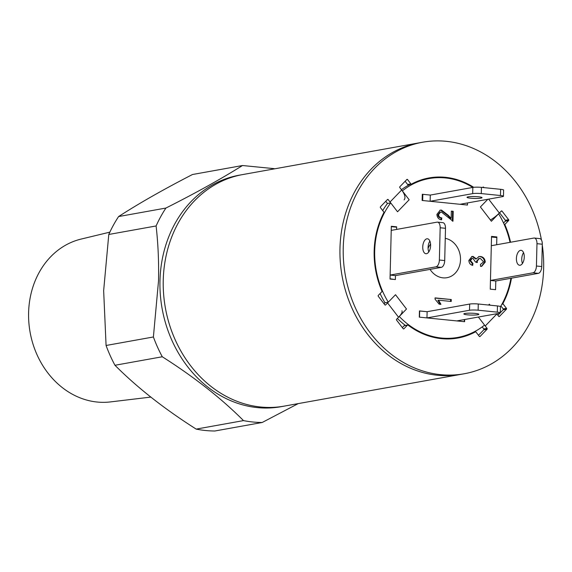 <?xml version="1.0" encoding="UTF-8"?>
<svg xmlns="http://www.w3.org/2000/svg" width="572" height="572" viewBox="0 0 572 572"><rect width="100%" height="100%" fill="white"/><g stroke="black" fill="none" stroke-linecap="round" stroke-linejoin="round"><path stroke-width="0.86" d="M541.448 239.997A117.625 99.635 79.8 0 0 422.637 142.221L419.362 142.807A117.625 99.635 79.8 0 0 340.34 262.362A117.625 99.635 79.8 0 0 437.33 375.239A117.625 99.635 79.8 0 0 460.989 374.345L284.27 406.113A117.625 99.635 -100.2 0 1 163.249 280.237A117.625 99.635 -100.2 0 1 242.642 174.582A117.625 99.635 79.8 0 0 163.613 294.137A117.625 99.635 79.8 0 0 260.603 407.014A117.625 99.635 79.8 0 0 284.27 406.113L280.995 406.706A117.625 99.635 -100.2 0 1 159.974 280.823A117.625 99.635 -100.2 0 1 239.368 175.168L419.362 142.807A117.625 99.635 79.8 0 0 371.335 168.933A117.625 99.635 79.8 0 0 351.401 306.864A117.625 99.635 79.8 0 0 460.989 374.345L464.264 373.752A117.625 99.635 79.8 0 0 512.29 347.633A117.625 99.635 79.8 0 0 542.277 245.088M109.853 232.146L81.088 239.082A82.826 70.163 79.8 0 0 28.6 312.77A82.826 70.163 79.8 0 0 110.367 401.923L150.801 397.09M114.965 365.272L162.284 356.764C194.201 377.034 221.271 398.312 243.5 420.599A131.388 111.297 -100.2 0 0 262.198 422.486L214.879 430.995A131.388 111.297 -100.2 0 1 196.182 429.107C164.264 408.844 137.194 387.566 114.965 365.272A131.388 111.297 -100.2 0 1 106.077 345.481L103.654 290.655L108.787 234.47A131.388 111.297 -100.2 0 1 118.597 216.559C138.932 203.417 163.556 189.403 192.471 174.517L242.514 165.522L274.253 168.661M242.514 165.522C221.064 178.95 195.531 193.129 165.916 208.051L118.597 216.559M108.787 234.47L156.106 225.961A131.388 111.297 -100.2 0 1 165.916 208.051M156.106 225.961C158.108 243.636 158.916 261.912 158.53 280.788L153.396 336.972L106.077 345.481M162.284 356.764A131.388 111.297 -100.2 0 1 153.396 336.972M262.198 422.486L298.234 403.603M243.5 420.599L196.182 429.107M472.808 187.43A80.709 68.368 79.8 0 0 429.172 178.55A80.709 68.368 79.8 0 0 402.345 190.884L409.166 199.764L397.54 211.783L390.719 202.903A80.709 68.368 79.8 0 0 374.689 251.051A80.709 68.368 79.8 0 0 388.295 302.18L385.02 302.774L384.291 303.525M380.094 293.558A80.709 68.368 79.8 0 0 385.02 302.774M445.252 238.324A20.02 16.96 -100.2 0 1 460.51 259.709A20.02 16.96 -100.2 0 1 446.989 277.692A20.02 16.96 -100.2 0 1 430.044 269.383M480.358 256.47C483.29 256.864 484.927 258.73 485.263 262.069L481.681 266.345L480.58 266.43L480.416 264.471L483.605 261.869L480.337 258.408L479.372 258.43L477.17 261.111L477.355 262.469L475.482 262.04L472.987 258.394L472.222 258.415L470.52 260.553L472.944 263.477L472.694 265.394C470.327 264.8 469.047 263.149 468.854 260.439L471.957 256.506L473.13 256.47L476.34 258.894L479.029 256.506L479.708 256.585C482.639 256.978 484.269 258.844 484.613 262.183L485.263 262.069M435.027 299.149L435.063 297.898L451.258 299.528L451.208 301.465L438.545 300.186L440.94 304.304L439.074 304.118L435.027 299.149M428.085 248.291A20.02 16.96 -100.2 0 1 430.566 244.072M464.657 319.512L464.6 321.707L419.297 317.138L419.448 310.932L427.12 311.704L469.669 304.054A6.256 0.779 1.4 0 1 478.271 304.004L497.461 305.941A6.256 0.779 1.4 0 1 500.443 306.685L500.286 312.891A6.256 0.779 1.4 0 1 499.363 313.27L456.821 320.921L464.285 321.678L464.335 319.569M503.46 196.253A6.256 0.779 -178.6 0 1 502.538 196.639L459.988 204.29L467.453 205.041L467.503 202.938L467.453 205.041L422.143 200.472L422.3 194.265L430.294 195.073L422.83 194.323L422.679 200.529L430.144 201.28L430.294 195.073L472.837 187.423A6.256 0.779 -178.6 0 1 481.438 187.373L500.629 189.311A6.256 0.779 -178.6 0 1 503.61 190.054L503.46 196.253A6.256 0.779 -178.6 0 0 500.479 195.517L481.288 193.579A6.256 0.779 -178.6 0 0 472.687 193.629L430.144 201.28M390.04 279.036L391.327 226.29L396.653 226.827L396.589 229.422L396.646 227.198L391.319 226.662L391.227 230.387L437.044 222.15A6.256 3.232 -84.2 0 1 437.516 222.129L442.85 222.665A6.256 3.232 -84.2 0 1 445.495 228.299L444.709 260.567A6.256 3.232 -84.2 0 1 441.284 267.367L395.466 275.604L395.366 279.572L390.04 279.036M490.247 289.146L491.534 236.4L496.861 236.937L496.675 244.744L496.846 237.559L491.52 237.022L491.305 245.71L533.848 238.059A6.256 3.232 95.8 0 1 534.327 238.038A6.256 3.232 95.8 0 1 536.972 243.679L536.429 266.016A6.256 3.232 95.8 0 1 533.004 272.808L490.454 280.459L490.247 289.146L495.574 289.682L490.247 289.146M534.327 238.038L539.653 238.581A6.256 3.232 95.8 0 1 542.299 244.215L541.755 266.552A6.256 3.232 95.8 0 1 538.331 273.352L495.788 280.995L495.574 289.682L495.788 280.995L490.454 280.459M511.468 278.178A81.338 68.897 -100.2 0 1 503.067 303.267A0.629 0.529 79.8 0 0 503.138 304.018L506.449 308.329A0.629 0.529 -100.2 0 1 506.427 309.209L499.449 316.423A0.629 0.529 -100.2 0 1 498.698 316.345L496.868 313.964L485.242 325.983L487.072 328.371A0.629 0.529 -100.2 0 1 487.051 329.25L480.072 336.465A0.629 0.529 -100.2 0 1 479.315 336.386L476.004 332.075A0.629 0.529 79.8 0 0 475.375 331.903A81.338 68.897 -100.2 0 1 457.843 338.038A81.338 68.897 -100.2 0 1 408.079 325.118A0.629 0.529 79.8 0 0 407.443 325.153L403.939 328.778A0.629 0.529 -100.2 0 1 403.181 328.707L396.589 320.12A0.629 0.529 -100.2 0 1 396.611 319.24L398.548 317.238L387.566 302.931A12.512 3.461 -37.5 0 0 388.266 302.188L395.509 294.716L406.499 309.023L399.277 316.488A80.709 68.368 79.8 0 0 457.729 337.423A80.709 68.368 79.8 0 0 484.555 325.089L478.371 317.045M488.538 305.04L489.36 304.19L490.14 305.205M500.436 306.771A80.709 68.368 79.8 0 0 510.903 278.278M510.031 242.342A80.709 68.368 79.8 0 0 498.605 213.792L491.391 221.257L480.401 206.95L487.623 199.485A80.709 68.368 79.8 0 0 487.487 199.349M448.141 215.172L451.172 218.361L451.351 211.104L453.217 211.297L452.974 221.207L441.42 212.04L440.547 212.076L438.567 214.614C438.831 216.702 439.918 217.796 441.813 217.896L441.563 219.812C438.695 219.405 437.144 217.589 436.908 214.371L440.233 210.153L441.505 210.11L448.141 215.172L447.483 215.287L450.522 218.475L451.172 218.361M478.485 335.306L483.776 329.837A0.629 0.529 -100.2 0 0 483.798 328.957L482.518 327.291M397.368 318.461A80.709 68.368 79.8 0 0 405.398 325.432M445.195 338.917A80.709 68.368 79.8 0 0 454.461 338.009L457.729 337.423M386.207 201.887L387.444 203.496A80.709 68.368 79.8 0 0 382.711 210.589M429.172 178.55L425.897 179.143A80.709 68.368 79.8 0 0 416.895 181.517M410.253 184.32A80.709 68.368 79.8 0 0 401.422 189.675M395.323 227.063L396.653 226.827M494.644 237.337L496.861 236.937M390.719 202.903L387.444 203.496M435.056 298.076L451.258 299.528M450.6 299.649L450.564 301.401M440.283 304.426L437.887 300.307L438.545 300.186M451.344 211.29L453.217 211.297M452.566 211.411L452.33 221.099M440.547 212.076L439.897 212.191L437.909 214.729L438.567 214.614M437.909 214.729C438.181 216.824 439.26 217.918 441.162 218.018L441.813 217.896M441.162 218.018L440.94 219.677M439.904 210.224L441.505 210.11M440.848 210.231L447.483 215.287M484.613 262.183L481.352 266.395M479.036 258.508L476.512 261.232L477.17 261.111M476.512 261.232L476.705 262.584M472.222 258.415L471.564 258.53L469.862 260.668L470.52 260.553M469.862 260.668L472.293 263.599L472.944 263.477M472.293 263.599L472.079 265.193M471.635 256.578L473.13 256.47M472.472 256.585L475.682 259.009L476.34 258.894M478.7 256.578L479.708 256.585M477.749 314.764A7.507 0.937 1.4 0 1 469.297 314.972A7.507 0.937 1.4 0 1 463.842 313.935A7.507 0.937 1.4 0 1 464.95 313.477A7.507 0.937 1.4 0 1 473.401 313.27A7.507 0.937 1.4 0 1 478.857 314.307A7.507 0.937 1.4 0 1 477.749 314.764M419.448 310.989L427.12 311.704L426.969 317.91L469.512 310.26A6.256 0.779 1.4 0 1 478.12 310.21L497.304 312.148A6.256 0.779 1.4 0 1 500.286 312.891M419.662 310.953L419.512 317.16L426.969 317.91M429.887 241.119A7.507 3.875 -84.2 0 0 428.8 251.923M426.862 238.803A7.507 3.875 -84.2 0 0 422.772 246.41A7.507 3.875 -84.2 0 0 425.925 253.725A7.507 3.875 -84.2 0 0 426.498 253.696A7.507 3.875 -84.2 0 0 430.58 246.096A7.507 3.875 -84.2 0 0 427.434 238.781A7.507 3.875 -84.2 0 0 426.862 238.803M394.487 279.486L390.04 278.786L390.133 275.068L435.95 266.824A6.256 3.232 -84.2 0 0 439.375 260.031L440.161 227.763A6.256 3.232 -84.2 0 0 437.516 222.129M395.374 279.329L395.466 275.604L390.133 275.068M468.125 196.847A7.507 0.937 -178.6 0 0 467.017 197.304A7.507 0.937 -178.6 0 0 472.472 198.341A7.507 0.937 -178.6 0 0 480.916 198.134A7.507 0.937 -178.6 0 0 482.024 197.676A7.507 0.937 -178.6 0 0 476.569 196.632A7.507 0.937 -178.6 0 0 468.125 196.847M520.155 265.236A7.507 3.875 95.8 0 1 519.583 265.258A7.507 3.875 95.8 0 1 516.43 257.951A7.507 3.875 95.8 0 1 520.52 250.343A7.507 3.875 95.8 0 1 521.092 250.322A7.507 3.875 95.8 0 1 524.238 257.629A7.507 3.875 95.8 0 1 520.155 265.236M522.458 263.456A7.507 3.875 95.8 0 1 523.544 252.652M422.637 142.221A117.625 99.635 79.8 0 0 374.61 168.347A117.625 99.635 79.8 0 0 354.669 306.277A117.625 99.635 79.8 0 0 464.264 373.752M427.427 178.257A81.338 68.897 -100.2 0 1 438.431 177.642M405.14 181.26L407.622 184.491A0.629 0.529 79.8 0 0 408.258 184.656L411.247 184.12M385.757 201.294L386.758 202.602M404.711 325.647A0.629 0.529 79.8 0 0 404.168 325.747L402.352 327.62M466.731 335.049A81.338 68.897 -100.2 0 1 456.199 338.309M500.915 305.97L503.181 308.923A0.629 0.529 -100.2 0 1 503.16 309.795L500.293 312.762M499.921 313.141L497.869 315.265M499.585 212.784L505.348 220.284A0.629 0.529 -100.2 0 1 505.326 221.164L503.539 223.008M488.66 199.135L499.335 213.041L501.272 211.039A0.629 0.529 -100.2 0 1 502.023 211.111L508.615 219.698A0.629 0.529 -100.2 0 1 508.594 220.57L505.09 224.195A0.629 0.529 79.8 0 0 504.983 224.925A81.338 68.897 -100.2 0 1 510.553 242.249M387.566 302.931L385.628 304.94A0.629 0.529 -100.2 0 1 384.877 304.862L378.285 296.282A0.629 0.529 -100.2 0 1 378.307 295.402L381.81 291.777A0.629 0.529 79.8 0 0 381.917 291.048A81.338 68.897 -100.2 0 1 383.833 212.705A0.629 0.529 79.8 0 0 383.762 211.955L380.452 207.643A0.629 0.529 -100.2 0 1 380.473 206.764L387.451 199.549A0.629 0.529 -100.2 0 1 388.202 199.628L390.032 202.009L401.658 189.99L399.828 187.602A0.629 0.529 -100.2 0 1 399.849 186.729L406.828 179.515A0.629 0.529 -100.2 0 1 407.586 179.587L410.896 183.898A0.629 0.529 79.8 0 0 411.525 184.07A81.338 68.897 -100.2 0 1 429.057 177.935A81.338 68.897 -100.2 0 1 473.709 187.309M482.668 187.494L482.961 187.194A0.629 0.529 -100.2 0 1 483.719 187.273L483.991 187.63M499.335 213.041A12.512 3.461 142.5 0 1 490.411 219.984M401.658 189.99A12.512 5.677 44 0 1 404.111 199.864M390.69 202.91A12.512 5.677 -136 0 0 390.032 202.009M401.93 310.796A12.512 3.461 142.5 0 1 398.548 317.238M485.242 325.983A12.512 5.677 -136 0 0 484.534 325.111M497.461 305.941L497.304 312.148M469.669 304.054L469.512 310.26M478.271 304.004L478.12 310.21M440.161 227.763L445.495 228.299M435.95 266.824L441.284 267.367M439.375 260.031L444.709 260.567M472.687 193.629L472.837 187.423M481.288 193.579L481.438 187.373M500.479 195.517L500.629 189.311M538.331 273.352L533.004 272.808M541.755 266.552L536.429 266.016M542.299 244.215L536.972 243.679M406.585 179.765L407.586 179.587M407.622 184.491L410.896 183.898M482.718 187.452L483.719 187.273M501.022 211.29L502.023 211.111M505.348 220.284L508.615 219.698M505.326 221.164L508.594 220.57M504.154 224.367L505.09 224.195M504.44 225.025L504.983 224.925M502.359 303.396L503.067 303.267M501.894 304.24L503.138 304.018M503.181 308.923L506.449 308.329M503.16 309.795L506.427 309.209M498.906 316.523L499.449 316.423M483.798 328.957L487.072 328.371M483.776 329.837L487.051 329.25M479.529 336.558L480.072 336.465M473.301 332.275L475.375 331.903M404.168 325.747L407.443 325.153M403.396 328.879L403.939 328.778M385.085 305.033L385.628 304.94M387.201 199.807L388.202 199.628M479.372 258.43L478.714 258.544M408.122 184.706L411.39 184.112M473.373 332.239L475.511 331.86M404.425 325.604L407.7 325.018"/></g></svg>
